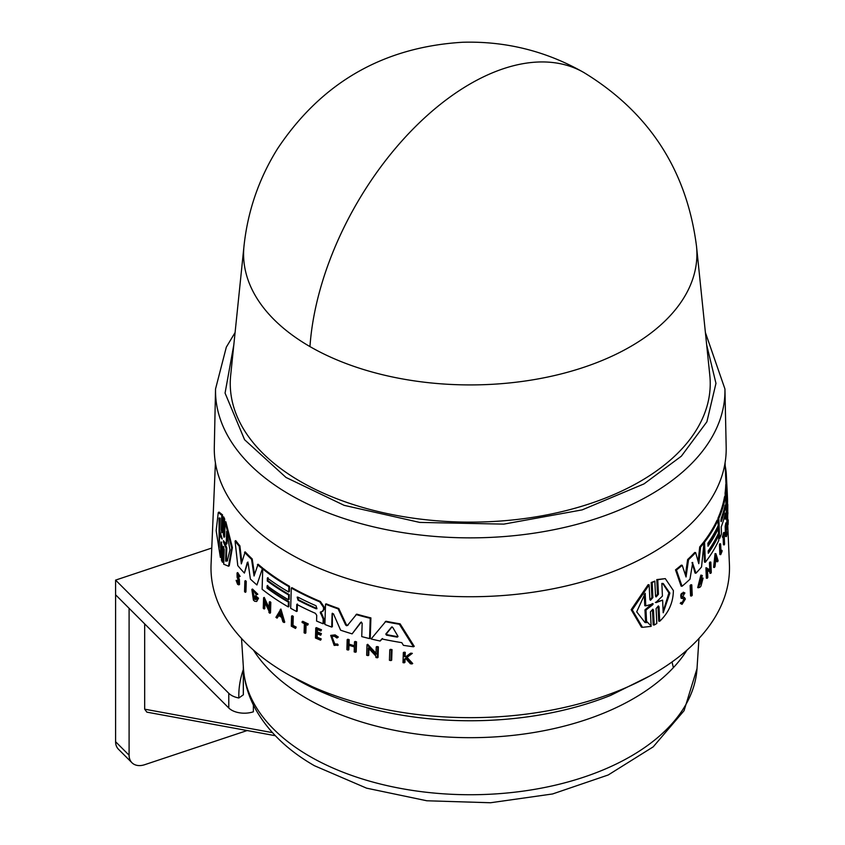 <?xml version="1.0" encoding="UTF-8"?>
<svg xmlns="http://www.w3.org/2000/svg" width="845" height="845" viewBox="0 0 845 845"><rect width="100%" height="100%" fill="white"/><g stroke="black" fill="none" stroke-linecap="round" stroke-linejoin="round"><path stroke-width="1.27" d="M243.973 246.286L243.973 246.286A226.671 130.869 -0 0 0 309.957 346.587A226.671 130.869 -0 0 0 563.161 373.416A226.671 130.869 -0 0 0 696.512 246.286L709.811 375.36A239.991 138.559 -0 0 1 568.632 509.957A239.991 138.559 -0 0 1 300.545 481.555A239.991 138.559 -0 0 1 230.674 375.36L243.973 246.286C247.691 211.208 258.876 178.686 277.54 148.731C321.618 82.535 383.355 47.035 462.743 42.25C505.997 41.056 546.409 51.175 583.979 72.596C649.277 112.501 686.795 170.394 696.512 246.286M233.801 344.94L225.066 393.083L244.585 439.727L286.022 477.467L344.179 505.352L419.701 522.411L503.8 524.122L582.163 509.884L643.996 483.9L681.355 456.184L706.885 421.803L715.968 383.355L706.673 344.94M289.254 553.454A255.961 147.78 -0 0 0 569.646 585.141A255.961 147.78 -0 0 0 726.182 447.142L724.936 388.985A254.715 147.062 -0 0 1 650.354 494.79A254.715 147.062 -0 0 1 290.131 494.79A254.715 147.062 -0 0 1 215.538 388.985L214.303 447.142A255.961 147.78 -0 0 0 289.254 553.454M332.338 613.216L332.36 626.694L331.705 627.074A257.324 148.562 180 0 1 324.902 624.476L325.515 604.196A256.479 148.076 -0 0 0 338.127 608.875L345.626 624.951L348.066 625.131M325.515 604.196L326.17 603.826A255.57 147.558 -0 0 0 338.782 608.495L346.292 624.571M347.401 625.522L346.503 625.712L347.401 625.522L356.706 614.146A255.57 147.558 -0 0 0 370.902 617.906L370.247 638.197L369.561 638.598A257.324 148.562 180 0 1 361.745 636.591L362.167 623.135L360.699 622.416L352.111 633.866A257.324 148.562 180 0 1 340.62 630.212L333.448 613.797L332.117 613.628L331.705 627.074M361.375 622.026L352.111 633.866M320.899 611.812L323.836 618.656L323.698 623.367L323.054 623.737L323.191 619.036L320.255 612.192L323.107 611.072M297.408 604.017L297.197 611.125L296.563 611.495A257.324 148.562 180 0 1 290.68 608.294L291.282 588.025A256.479 148.076 -0 0 0 319.748 601.862L323.561 607.418L323.487 609.72L322.061 611.622M291.282 588.025L291.916 587.655A255.57 147.558 -0 0 0 320.392 601.482L324.205 607.037L324.131 609.351L322.705 611.252M382.521 638.545L380.134 641.028L381.813 638.947A257.229 148.509 180 0 0 401.776 642.644L403.414 645.337A257.324 148.562 180 0 0 413.49 646.784L414.24 646.351L400.118 623.842L399.389 624.265L413.49 646.784M380.134 641.028A257.324 148.562 -0 0 1 371.124 638.978L385.933 621.244A255.57 147.558 -0 0 0 400.118 623.842M368.969 648.685L368.758 655.224L368.071 655.625A258.052 148.984 180 0 1 366.656 655.266L366.994 644.714L376.004 654.347L376.236 646.921A257.609 148.731 0 0 0 377.683 647.249L377.345 657.811A258.052 148.984 180 0 1 375.898 657.484L375.94 656.111L368.314 647.978L368.071 655.625M366.994 644.714L367.681 644.312L376.69 653.945M376.236 646.921L376.933 646.52A256.711 148.213 -0 0 0 378.38 646.847L378.042 657.41L377.345 657.811M349.006 644.724L348.848 649.699L348.182 650.08A258.052 148.984 180 0 1 346.872 649.668L347.179 639.633L347.844 639.242A256.732 148.224 -0 0 0 349.165 639.654L349.027 644.133A256.912 148.329 -0 0 0 354.382 645.738M349.027 644.133L348.362 644.513A257.82 148.847 -0 0 0 354.361 646.309L354.509 641.841L355.175 641.45A256.732 148.224 -0 0 0 356.527 641.841L356.21 651.886L355.544 652.266A258.052 148.984 180 0 1 354.192 651.886L354.351 646.911A257.841 148.868 180 0 1 348.341 645.105L348.182 650.08M317.319 633.148L317.202 637.225A257.112 148.445 -0 0 0 321.248 638.926L320.582 640.183A258.052 148.984 180 0 1 315.47 638.028L315.766 627.993A257.63 148.741 -0 0 0 320.878 630.148L320.857 630.993A257.662 148.762 -0 0 1 316.801 629.293L316.717 632.292A257.788 148.836 180 0 0 320.762 633.982L320.73 635.218A257.841 148.868 -0 0 1 316.674 633.518L316.558 637.595A258.01 148.963 180 0 0 320.604 639.295L321.248 638.926M315.766 627.993L316.41 627.624A256.732 148.224 -0 0 0 321.522 629.779L320.857 630.993M317.445 628.923L317.361 631.912A256.891 148.319 -0 0 0 321.406 633.613L320.73 635.218M406.265 657.938L405.051 658.846L404.935 662.406L404.195 662.839A258.052 148.984 180 0 1 402.991 662.649L403.34 652.593A257.63 148.741 0 0 0 404.544 652.773L404.406 656.66A257.788 148.836 0 0 0 405.695 656.85L410.047 653.576A257.63 148.741 0 0 0 411.599 653.798L406.308 657.769L411.969 663.948A258.052 148.984 180 0 1 410.374 663.737L405.526 658.361L404.322 659.269L405.051 658.846M403.34 652.593L404.068 652.171A256.732 148.224 -0 0 0 405.273 652.351L405.146 656.238A256.891 148.319 -0 0 0 406.287 656.407M410.047 653.576L410.797 653.153A256.732 148.224 -0 0 0 412.349 653.365L407.047 657.347L412.719 663.515L411.969 663.948M331.779 636.243L334.852 643.985L337.535 644.038L338.201 645.094L334.166 645.4L330.701 635.387L334.483 635.271L337.662 637.415L338.317 637.035L336.975 638.007L334.451 636.306L331.441 636.401L334.197 644.365L336.88 644.418L337.546 645.474M330.701 635.387L335.127 634.891L338.317 637.035M302.119 621.666L302.763 621.297A256.732 148.224 -0 0 0 308.277 623.959L307.612 625.173A257.662 148.762 180 0 1 305.467 624.159L305.193 633.338A258.052 148.984 180 0 1 304.094 632.81L304.369 623.621A257.662 148.762 180 0 1 302.098 622.511L302.119 621.666A257.63 148.741 -0 0 0 307.643 624.328L307.612 625.173M306.112 623.79L305.837 632.968L305.193 633.338M296.204 627.096L295.539 628.458L295.57 627.465A258.01 148.963 180 0 1 292.359 625.733L292.993 625.363A257.112 148.435 -0 0 0 296.204 627.096L295.57 627.465M295.539 628.458A258.052 148.984 -0 0 1 291.282 626.145L291.578 616.121L292.212 615.751A256.732 148.224 -0 0 0 293.268 616.332L292.993 625.363M389.798 649.742L390.506 649.33A256.711 148.213 -0 0 0 392.027 649.604L391.679 660.177L390.96 660.589A258.052 148.984 180 0 1 389.439 660.304L389.798 649.742A257.609 148.731 0 0 0 391.309 650.027L390.96 660.589M725.221 496.3L725.094 493.057A255.57 147.558 -0 0 0 725.781 484.417L726.679 484.555L727.239 492.572L726.225 472.767A256.479 148.076 -0 0 0 725.211 465.922M725.327 513.084L725.327 513.084A257.028 148.393 180 0 1 721.229 526.868L721.514 533.903A257.324 148.562 180 0 1 719.644 538.445L718.778 538.307L717.954 518.26A255.57 147.558 -0 0 0 724.461 497.113L724.767 496.237L725.654 496.364L725.961 498.381L725.844 507.422M725.866 507.655L726.626 514.542A257.324 148.562 180 0 1 725.823 519.126L724.947 518.988L724.799 515.408M725.57 536.459L725.158 526.541A256.732 148.224 -0 0 0 725.834 522.907L726.711 523.044L726.742 523.879A257.662 148.762 180 0 1 726.225 526.752L726.922 528.051A257.841 148.868 180 0 1 726.394 530.924L726.563 534.959A258.01 148.963 -0 0 0 727.091 532.086L727.122 532.963A258.052 148.984 180 0 1 726.446 536.596L725.57 536.459M727.313 520.066C727.186 533.47 726.32 513.443 726.975 512.228L727.862 512.366L727.883 513.633M723.394 537.494L722.528 537.367L722.486 536.522A256.732 148.224 -0 0 0 723.732 532.434L724.598 532.572L724.64 533.406A257.662 148.762 180 0 1 724.186 534.991L724.556 544.074A258.052 148.984 180 0 1 724.302 544.888L723.933 535.804A257.662 148.762 180 0 1 723.394 537.494L723.362 536.659A257.63 148.741 -0 0 0 724.598 532.572M724.302 544.888L723.436 544.761L723.13 537.462M719.855 554.489L719.444 544.571A256.732 148.224 -0 0 0 719.792 543.757L720.658 543.895L721.028 552.831A258.01 148.963 180 0 0 722.021 550.359L722.063 551.341A258.052 148.984 -0 0 1 720.722 554.626L719.855 554.489M720.943 550.76A257.112 148.435 -0 0 0 721.155 550.222L722.021 550.359M708.237 551.965A256.225 147.928 -0 0 0 717.732 535.455L718.609 535.593L718.799 540.325A257.324 148.562 180 0 1 705.364 562.242L704.529 542.194A256.479 148.076 -0 0 0 717.975 520.277L718.197 525.579A256.7 148.202 180 0 1 707.878 543.261L707.994 546.208A256.827 148.276 -0 0 0 718.313 528.516L718.503 533.237A257.028 148.393 180 0 1 708.194 550.919L708.29 553.285A257.123 148.445 -0 0 0 718.609 535.593M705.364 562.242L704.476 562.115L703.769 545.036M703.684 542.86L703.653 542.057A255.57 147.558 -0 0 0 717.109 520.14L717.975 520.277M707.941 544.898A255.919 147.759 -0 0 0 717.447 528.389L718.313 528.516M692.742 562.485L689.974 579.184A257.324 148.562 180 0 1 682.031 586.261L681.112 586.113L675.504 569.868A255.57 147.558 -0 0 0 681.302 565.157L682.232 565.305A256.479 148.076 180 0 1 676.444 570.005L675.504 569.868M685.401 574.991L687.629 559.538A255.57 147.558 -0 0 0 694.738 552.472L695.636 552.609L698.783 563.668L700.6 547.053A256.479 148.076 -0 0 0 703.98 542.902L701.54 566.984A257.324 148.562 180 0 1 695.953 573.216L692.456 562.622M698.128 561.365L699.713 546.916A255.57 147.558 -0 0 0 703.093 542.775L703.98 542.902M695.953 573.216L695.065 573.079L692.023 562.548M701.677 577.388L699.079 585.87L702.174 580.304A257.894 148.9 180 0 1 700.875 581.835L699.987 581.698L699.935 580.652A256.954 148.35 -0 0 0 702.195 577.991L703.082 578.128L700.97 586.071A258.074 148.995 180 0 1 699.85 587.349L697.695 587.645L700.854 575.118L702.322 575.572L701.677 577.388L700.801 577.251M698.667 585.659L700.938 582.015M706.346 578.17L705.913 567.745L710.634 570.238L710.328 562.897A257.63 148.741 0 0 0 710.846 562.126L711.279 572.561A258.074 148.995 180 0 1 710.761 573.332L710.708 571.97L707.487 569.984L707.793 577.536A258.074 148.995 -0 0 1 707.223 578.307L706.346 578.17M709.758 570.1L709.451 562.759A256.732 148.224 -0 0 0 709.969 561.988L710.846 562.126M710.761 573.332L709.885 573.195L709.832 571.833L706.61 569.847M714.469 567.47L713.592 567.333L715.071 553.581L715.937 553.707L718.123 560.774A258.074 148.995 180 0 1 717.616 561.767L716.877 559.348A257.915 148.91 180 0 1 715.546 561.798L715.039 566.488A258.074 148.995 180 0 1 714.469 567.47L715.937 553.707M717.616 561.767L716.75 561.629L716.349 560.33M682.559 597.193L684.323 597.33L685.379 598.999L682.042 604.344L680.257 603.393L681.038 602.379L682.496 603.024L684.577 599.696L683.964 598.661M682.095 602.77L683.658 599.549M682.095 598.45L681.207 598.313C680.119 594.637 681.028 592.81 683.975 592.852M681.704 597.066L683.404 597.183M690.566 595.905L690.122 585.469A256.732 148.224 -0 0 0 690.883 584.729L691.78 584.877L692.235 595.313A258.074 148.995 -0 0 1 691.474 596.042L690.566 595.905M653.185 624.888L652.477 609.942L653.481 610.101L654.188 625.036L653.185 624.888M653.481 610.101L652.805 609.224L650.439 611.854L651.125 626.367L642.475 627.328L641.439 627.17L631.183 609.689L648.136 584.677L649.15 584.835L649.847 599.348L650.534 600.235L652.889 597.605L652.182 582.659L654.822 581.106L655.53 596.042L656.185 596.919L658.445 594.257L657.769 579.744L665.29 578.614L673.38 590.56C673.201 602.559 668.648 612.794 659.702 621.265L659.026 606.763L658.044 606.615L658.709 621.117L659.702 621.265M650.101 600.013L651.886 597.447L651.189 582.511L654.822 581.106M655.762 596.686L657.463 594.098L656.787 579.596L665.29 578.614M262.732 568.97L263.376 568.601A255.57 147.558 -0 0 0 289.529 586.293L289.36 591.648L288.726 592.007A256.7 148.202 180 0 1 267.347 578.012L267.263 580.99A256.827 148.276 -0 0 0 288.641 594.986L288.494 599.76A257.028 148.393 180 0 1 267.126 585.754L267.052 588.141L267.696 587.761A256.225 147.928 -0 0 0 289.064 601.767L288.927 606.562L288.282 606.921A257.324 148.562 180 0 1 262.119 589.25L262.732 568.97A256.479 148.076 -0 0 0 288.884 586.662L288.726 592.007M267.992 577.642L267.907 580.621A255.919 147.759 -0 0 0 289.275 594.626L289.138 599.39L288.494 599.76M215.412 462.828L211.07 564.291A259.257 149.681 -0 0 0 286.92 673.824A259.257 149.681 -0 0 0 572.403 705.554A259.257 149.681 -0 0 0 729.415 564.291L727.725 524.682M221.601 542.236L221.094 556.939L220.355 557.373L216.162 530.618L218.274 512.535L221.802 515.302L221.295 530.005L222.034 529.572L222.203 531.273M218.274 512.535L219.045 512.091L222.541 514.869L222.034 529.572M222.393 532.403L221.781 532.762L222.393 532.403L222.911 517.277L223.64 516.855L224.654 518.957L224.147 534.082L224.685 536.818M224.633 536.85L223.967 537.23L224.633 536.85L225.129 522.157L225.847 521.745L232.396 547.56L229.238 565.812M223.714 546.747L223.207 561.862L222.478 562.284L221.443 560.193L221.96 545.067L220.862 542.67L220.355 557.373M244.87 581.022L245.536 580.642A256.732 148.224 -0 0 0 246.254 581.381L245.927 591.944L245.261 592.324A258.074 148.995 -0 0 1 244.543 591.574L244.87 581.022A257.63 148.741 0 0 0 245.589 581.772L245.261 592.324M238.839 584.867L239.505 584.476L239.399 579.512L238.184 576.47L237.508 576.86L238.723 579.892L238.839 584.856L237.614 584.339L236.114 580.346L237.382 580.325L238.322 582.796M238.406 583.525L237.646 583.187L238.353 580.462L237.107 577.251L237.044 572.973L237.72 572.583L240.086 576.427L238.786 576.533L237.456 574.431L237.508 576.86M280.91 609.065L284.754 622.163L284.11 622.533A258.074 148.995 180 0 1 282.885 621.793L281.575 617.315A257.915 148.91 180 0 1 278.575 615.424L277.086 618.128A258.074 148.995 180 0 1 275.914 617.357L280.91 609.065M279.209 615.054L277.086 618.128M264.96 602.633L264.781 608.622L264.136 608.991A258.074 148.995 -0 0 1 263.27 608.315L263.587 597.774L269.059 609.446L269.28 602.031A257.63 148.741 0 0 0 270.178 602.675L269.861 613.216A258.074 148.995 180 0 1 268.963 612.572L269.006 611.199L264.369 601.344L264.136 608.991M263.587 597.774L264.231 597.404L269.111 607.84M269.28 602.031L269.925 601.661A256.732 148.224 -0 0 0 270.822 602.305L270.506 612.847L269.861 613.216M251.842 589.419L252.497 589.039L257.82 594.215L256.267 594.859L254.345 591.753L252.57 591.268L254.123 599.168L255.929 599.633L256.616 598.619A257.894 148.9 180 0 1 254.979 597.204L255.01 596.147A257.852 148.868 -0 0 0 257.883 598.609L256.69 601.471L254.746 601.302A258.074 148.995 180 0 1 253.405 600.108L251.842 589.419L257.176 594.584M252.919 591.151L254.767 598.799L256.014 599.401M255.01 596.147L255.655 595.767A256.954 148.35 -0 0 0 258.528 598.228L256.69 601.471M239.906 545.881L239.23 546.271A256.479 148.076 180 0 1 235.058 541.022L235.744 540.631A255.57 147.558 -0 0 0 239.906 545.881L241.828 562.041M239.23 546.271L241.332 563.869L245.166 551.859A255.57 147.558 -0 0 0 252.211 558.946L254.514 574.41M252.211 558.946L251.556 559.316L254.049 576.005L258.063 564.206A255.57 147.558 -0 0 0 262.594 567.977L256.933 584.962A257.324 148.562 180 0 1 250.373 579.057L248.187 563.319L247.3 562.432L244.406 573.079A257.324 148.562 180 0 1 237.772 565.58L235.058 541.022M247.965 562.052L244.406 573.079M682.042 604.344L681.186 603.541L681.957 602.527M680.257 603.393L681.186 603.541M337.535 644.038L336.88 644.418M652.615 603.573L653.185 603.848L652.667 604.766L645.992 610.027L646.605 622.628L644.988 622.49L636.707 611.822L645.189 593.264L645.791 605.865L653.185 603.848M655.878 602.485L662.427 596.074L661.846 583.42L663.23 583.525L669.874 593.105L663.198 612.773L662.617 600.13L656.079 602.622M663.135 611.357L668.923 592.958L662.734 583.462M720.943 521.249L721.229 518.365A256.7 148.202 -0 0 0 725.073 505.152L725.19 508.088A256.827 148.276 180 0 1 721.345 521.312L721.112 521.629M211.768 548.046L115.585 580.103L115.585 594.795L228.784 707.994A17.998 10.393 0 0 0 231.636 710.149A17.998 10.393 0 0 0 253.373 711.796L253.373 704.952M243.307 666.145L243.307 692.129A226.935 131.017 0 0 0 243.349 694.812L238.839 697.991A17.998 10.393 180 0 1 231.636 695.456A17.998 10.393 180 0 1 228.784 693.301L115.585 580.103M267.759 585.384L267.696 587.761M659.026 606.763L658.382 605.886L656.111 608.548L656.808 623.483L654.188 625.036M656.787 579.596L657.769 579.744M651.189 582.511L652.182 582.659M642.475 627.328L632.261 609.858L649.15 584.835M690.122 585.469L691.03 585.606A257.63 148.741 0 0 0 691.78 584.877M691.474 596.042L691.03 585.606M682.633 597.204L684.123 594.109L683.204 593.961M683.943 598.651L682.168 598.461C681.049 594.785 681.957 592.958 684.894 592.989L684.123 594.109M682.168 598.461L681.207 598.313M683.267 592.197L684.894 592.989M709.832 571.833L710.708 571.97M709.451 562.759L710.328 562.897M707.223 578.307L706.79 567.872M698.583 587.782L701.741 575.255M699.935 580.652L700.822 580.79A257.852 148.868 -0 0 0 703.082 578.128M700.875 581.835L700.822 580.79M682.031 586.261L676.444 570.005M699.713 546.916L700.6 547.053M687.629 559.538L688.538 559.675A256.479 148.076 -0 0 0 695.636 552.609M682.232 565.305L686.045 576.977L688.538 559.675M703.653 542.057L704.529 542.194M719.444 544.571L720.32 544.708A257.63 148.741 0 0 0 720.658 543.895M720.722 554.626L720.32 544.708M722.486 536.522L723.362 536.659M727.091 524.576L727.978 524.713L728.158 519.865L727.978 523.456M727.703 519.791L728.158 519.865C728.052 530.523 727.365 514.605 727.894 513.633M728.21 520.203C728.073 533.607 727.207 513.58 727.872 512.366L726.975 512.228M726.446 531.98L727.091 532.086M726.225 526.752L726.351 529.709A257.788 148.836 -0 0 0 726.869 526.836M725.158 526.541L726.035 526.667A257.63 148.741 -0 0 0 726.711 523.044M726.446 536.596L726.035 526.667M727.608 504.264L726.763 494.019M727.122 504.19L727.746 504.285A257.63 148.741 0 0 1 727.788 505.152L727.165 505.056M727.756 515.006L727.788 505.152M725.823 519.126L725.253 513.454M717.954 518.26L718.82 518.397A256.479 148.076 -0 0 0 725.348 497.251L724.461 497.113M719.644 538.445L718.82 518.397M726.573 513.211L726.816 513.242A257.324 148.562 -0 0 0 727.313 508.542L726.784 493.934M727.049 502.437L727.566 502.521A257.324 148.562 180 0 0 727.492 498.212L727.207 491.674M725.496 472.651L726.225 472.767M727.175 491.399L727.249 492.677M725.094 493.057L725.971 493.195A256.479 148.076 -0 0 0 726.679 484.555M726.816 513.242L725.971 493.195M223.64 546.789L222.985 547.159L222.478 562.284M225.129 522.157L231.71 547.972L228.53 566.224L223.714 564.196L224.21 549.514L223.196 546.409M223.967 537.23L223.418 534.505L224.147 534.082M224.654 518.957L223.925 519.379L223.418 534.505M222.911 517.277L223.925 519.379M221.781 532.762L221.295 530.005M222.541 514.869L221.802 515.302M221.453 542.321L220.862 542.67L221.052 541.92M392.027 649.604L391.309 650.027M246.254 581.381L245.589 581.772M293.268 616.332L292.634 616.702L292.359 625.733M291.578 616.121A257.63 148.741 0 0 0 292.634 616.702M308.277 623.959L307.643 624.328M337.662 637.415L336.975 638.007M407.047 657.347L406.308 657.769M412.349 653.365L411.599 653.798M405.146 656.238L404.406 656.66M405.273 652.351L404.544 652.773M404.322 659.269L404.195 662.839M237.646 583.187L236.706 580.716L237.382 580.325M236.114 580.346L236.706 580.716M237.044 572.973L239.42 576.818M317.202 637.225L316.558 637.595M321.406 633.613L320.762 633.982M317.361 631.912L316.717 632.292M321.522 629.779L320.878 630.148M320.604 639.295L320.582 640.183M349.165 639.654L348.499 640.045L348.362 644.513M347.179 639.633A257.63 148.741 0 0 0 348.499 640.045M356.527 641.841L355.861 642.232L355.544 652.266M354.509 641.841A257.63 148.741 0 0 0 355.861 642.232M280.276 609.435L284.11 622.533M270.822 602.305L270.178 602.675M378.38 646.847L377.683 647.249M258.528 598.228L257.883 598.609M385.225 621.656A256.479 148.076 -0 0 0 399.389 624.265M289.275 594.626L288.641 594.986M267.907 580.621L267.263 580.99M289.529 586.293L288.884 586.662M289.064 601.767L288.43 602.136L288.282 606.921M267.052 588.141A257.123 148.445 -0 0 0 288.43 602.136M296.563 611.495L296.775 604.386A257.028 148.393 180 0 0 315.396 613.322L316.738 615.35L316.569 621.043A257.324 148.562 -0 0 0 323.054 623.737M323.836 618.656L323.191 619.036M321.163 613.269L320.508 613.639M324.131 609.351L323.487 609.72M262.594 567.977L256.933 584.962M257.408 564.587A256.479 148.076 -0 0 0 261.939 568.347M244.501 552.239A256.479 148.076 -0 0 0 251.556 559.316M370.902 617.906L370.216 618.297L369.561 638.598M356.041 614.537A256.479 148.076 -0 0 0 370.216 618.297M346.503 625.712L345.626 624.951M338.782 608.495L338.127 608.875M716.064 556.76L716.75 558.936A257.894 148.889 180 0 1 715.62 560.995L716.064 556.76M222.098 539.025L219.605 535.149L219.161 547.909L219.035 518.048L220.207 518.165L219.753 530.935L222.172 538.783M226.629 531.42L229.956 549.852L227.263 560.995L225.647 561.133L226.069 548.331L223.397 541.856L223.439 540.663L226.206 544.222L226.629 531.42M280.181 612.519L281.353 616.554A257.894 148.889 180 0 1 278.829 614.97L280.181 612.519M391.7 627.053L392.798 627.508L397.974 636.317L397.203 637.119A257.028 148.393 180 0 1 386.45 635.123L385.785 634.056L391.51 627.127M397.974 636.317L397.203 637.119L397.932 636.697A256.119 147.875 -0 0 1 387.168 634.722L386.45 635.123M316.019 605.749L316.97 608.738L315.935 608.727A256.827 148.276 180 0 1 298.021 600.193L297.155 597.161L298.105 597.214A256.7 148.202 -0 0 0 316.019 605.749M646.605 622.628L645.58 622.469L644.967 609.868L645.992 610.027M644.967 609.868L652.182 603.7M645.791 605.865L644.767 605.707L644.217 594.384M662.617 600.13L655.393 602.4M715.842 558.862A256.996 148.371 -0 0 0 715.873 558.809L716.75 558.936M720.933 519.939A255.929 147.759 -0 0 0 723.531 511.362M221.422 536.258L220.355 534.716L219.605 535.149M219.436 517.932L219.288 544.254M226.069 548.331L226.787 547.919L226.354 560.721L225.647 561.133M226.354 560.721L227.58 560.763M227.263 533.575L226.914 543.81L226.206 544.222M226.787 547.919L224.559 542.416M278.829 614.97L279.463 614.6A256.996 148.371 -0 0 0 281.079 615.625M280.825 612.16L279.463 614.6M392.069 626.832L386.492 633.655L387.168 634.722M297.524 597.066L298.655 599.834A255.929 147.759 -0 0 0 316.569 608.358L315.935 608.727M243.349 694.812L243.349 666.874M144.675 623.895L144.675 709.177L146.861 712.145L275.322 735.71M129.095 608.305L129.095 755.208A17.998 12.728 135 0 0 131.947 762.739A17.998 12.728 135 0 0 144.675 764.704L247.162 730.545M115.596 594.817L115.596 741.72A17.998 12.728 135 0 0 118.458 749.24L131.947 762.739M309.957 346.587A227.463 131.334 -60 0 1 414.969 127.088A227.463 131.334 -60 0 1 583.979 72.596M697.019 668.564L684.059 710.708L653.217 746.843L608.21 774.981L552.588 793.962L490.512 802.75L426.841 800.775L366.593 788.163L314.403 765.707C287.944 750.529 268.372 731.759 255.686 709.388C248.514 696.417 244.437 682.802 243.455 668.564A226.935 131.017 -0 0 0 309.766 756.36A226.935 131.017 -0 0 0 553.19 785.67A226.935 131.017 -0 0 0 697.019 668.564L698.963 638.461M673.38 667.645L672.018 661.973M650.058 624.909L646.763 621.529M651.886 597.447L652.889 597.605M253.437 650.058A230.738 133.214 -0 0 0 307.084 698.657A230.738 133.214 -0 0 0 687.048 650.058M228.784 707.994L228.784 693.301M657.463 594.098L658.445 594.257M239.399 579.512L238.723 579.892M324.205 607.037L323.561 607.418M320.392 601.482L319.748 601.862M652.667 604.766L651.664 604.619M724.429 507.972L725.19 508.088M223.957 541.529L223.397 541.856M386.492 633.655L385.785 634.056M298.021 600.193L298.655 599.834M296.067 679.105A246.317 142.213 -0 0 0 329.825 695.382A246.317 142.213 -0 0 0 610.66 695.382L649.9 675.894M243.307 669.589A231.435 133.616 0 0 0 238.839 697.991M144.675 709.177L272.439 732.626M129.095 755.208L115.596 741.72M705.406 332.571L724.936 388.985M297.81 679.961L329.825 695.382L290.585 675.905M725.073 462.828L726.003 484.449M727.122 510.633L727.186 512.26M235.079 332.571L226.323 347.137L215.538 388.985M229.227 565.812L228.53 566.224M243.455 668.564L241.522 638.461"/></g></svg>
